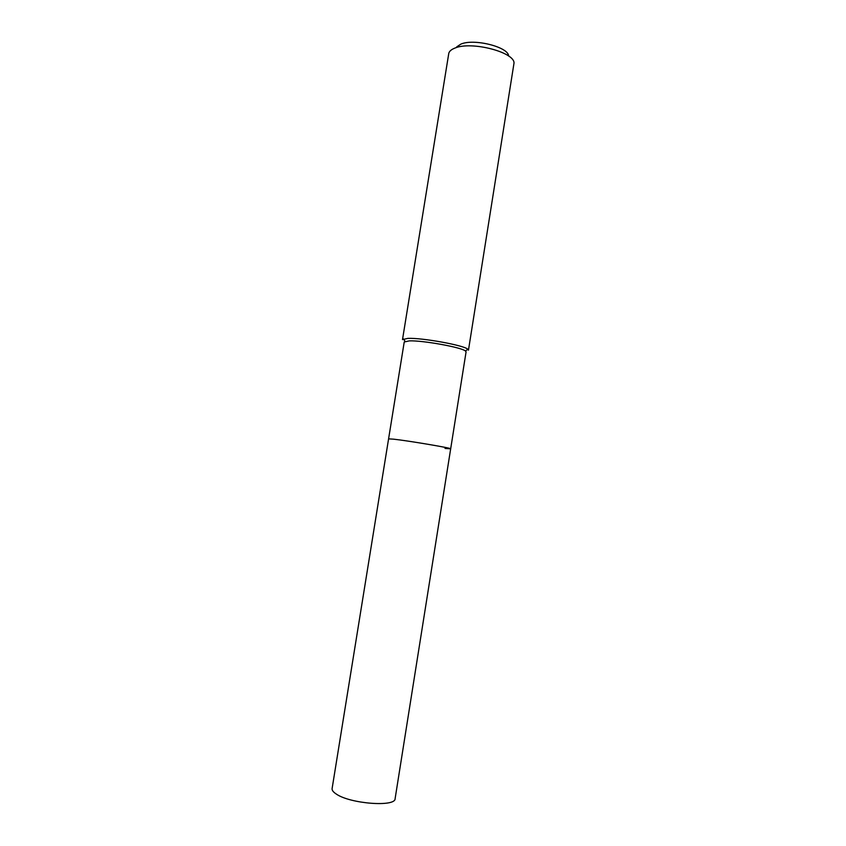 <?xml version="1.0" encoding="UTF-8"?>
<svg xmlns="http://www.w3.org/2000/svg" width="846" height="846" viewBox="0 0 846 846"><rect width="100%" height="100%" fill="white"/><g stroke="black" fill="none" stroke-linecap="round" stroke-linejoin="round"><path stroke-width="1.27" d="M450.675 448.814L466.072 351.904L465.459 351.016C461.62 347.357 422.778 340.314 409.316 340.875L404.229 341.995L332.108 788.567C331.865 790.238 333.239 792.057 336.232 794.013C350.001 803.816 395.611 807.264 395.114 798.656L450.675 448.814C452.61 448.243 408.332 440.745 393.464 439.159L388.589 438.873L393.464 439.159C408.332 440.745 452.61 448.243 450.675 448.814L445.017 448.443M407.909 338.368L402.506 339.595L448.803 53.224C449.406 51.172 451.383 49.48 454.736 48.159C471.423 40.671 516.25 52.611 513.924 63.662L468.462 350.159L467.817 349.208C463.798 345.274 422.249 337.723 407.909 338.368M508.615 56.026C508.636 47.016 473.908 38.26 460.848 44.129L456.745 46.837M405.097 341.34L403.415 338.897M465.459 351.016L467.817 349.208"/></g></svg>
